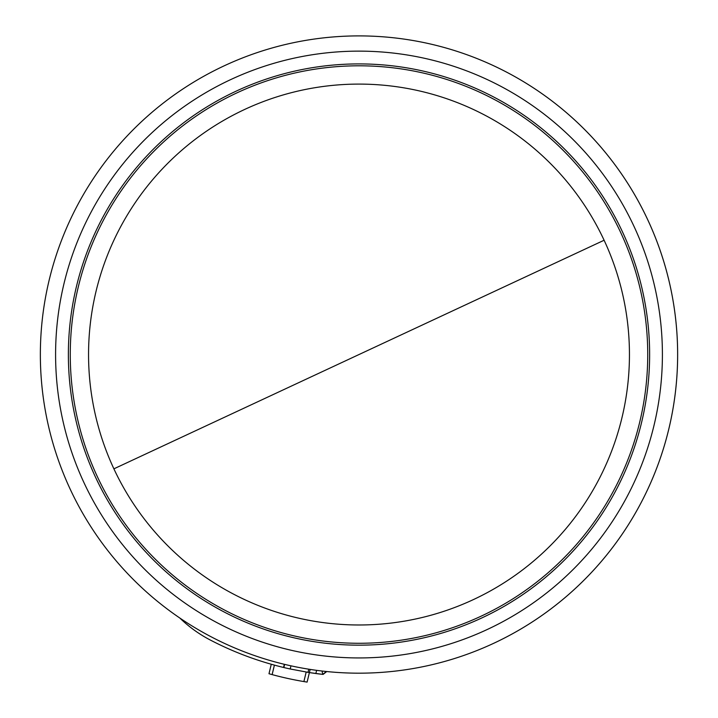<?xml version="1.0" encoding="UTF-8"?>
<svg xmlns="http://www.w3.org/2000/svg" width="718" height="718" viewBox="0 0 718 718"><rect width="100%" height="100%" fill="white"/><g stroke="black" fill="none" stroke-linecap="round" stroke-linejoin="round"><path stroke-width="1.08" d="M604.107 240.243A270.444 270.444 0 0 1 359 624.983A270.444 270.444 0 0 1 113.893 468.836A270.444 270.444 0 0 1 359 84.096A270.444 270.444 0 0 1 604.107 240.243L113.893 468.836M224.339 65.751A318.639 318.639 0 0 0 359 673.179A318.639 318.639 0 0 0 670.082 285.576A318.639 318.639 0 0 0 224.339 65.751M325.469 671.411L326.277 671.913L322.75 674.381L326.376 671.501M322.041 671.025L322.75 674.381A321.888 321.888 0 0 1 315.857 673.529L316.62 670.352L315.857 673.529L309.395 672.587L310.158 669.409M179.805 618.019A130.057 130.057 0 0 0 201.399 634.936A130.057 130.057 0 0 1 179.805 618.019A130.057 130.057 0 0 0 210.275 640.016A321.888 321.888 0 0 0 283.556 667.462L284.319 664.303M306.406 672.102L308.201 672.398M309.386 672.587L322.75 674.381M285.459 667.919L283.556 667.462A321.888 321.888 0 0 0 283.852 667.534A321.888 321.888 0 0 0 290.198 668.988L309.395 672.587L307.107 682.1L303.894 681.57L306.173 672.066M272.131 674.606L274.402 665.119L271.269 664.249L268.99 673.735L272.131 674.606A331.644 331.644 0 0 0 303.894 681.57M201.399 634.936L198.5 633.07M283.852 667.534L284.615 664.374M290.961 665.828L290.198 668.988M230.774 79.563A303.4 303.4 0 0 0 359 657.939A303.4 303.4 0 0 0 655.211 288.869A303.4 303.4 0 0 0 230.774 79.563M359 643.274A288.735 288.735 0 0 0 647.735 354.539A288.735 288.735 0 0 0 359 65.805A288.735 288.735 0 0 0 70.265 354.539A288.735 288.735 0 0 0 359 643.274M359 63.911A290.628 290.628 0 0 0 68.372 354.539A290.628 290.628 0 0 0 359 645.168A290.628 290.628 0 0 0 649.628 354.539A290.628 290.628 0 0 0 359 63.911M493.661 643.328A318.639 318.639 0 0 0 359 35.9M323.118 674.399L326.277 671.913M308.022 672.371L308.785 669.194"/></g></svg>
